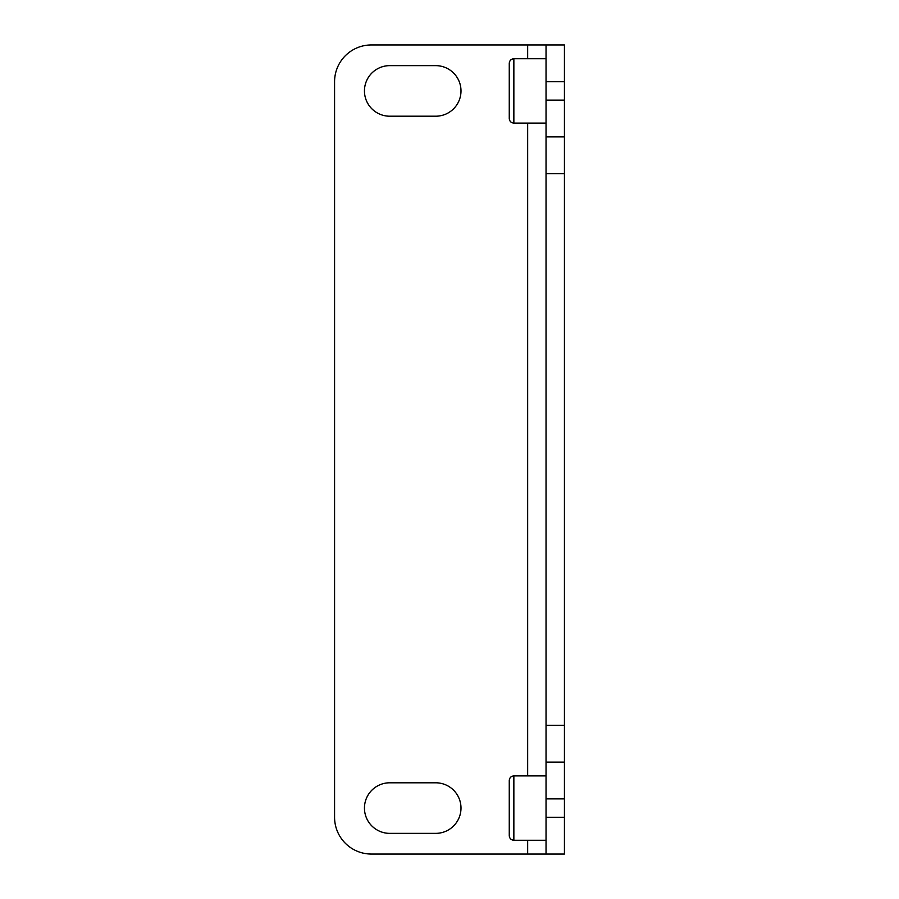<?xml version="1.0" encoding="UTF-8"?>
<svg xmlns="http://www.w3.org/2000/svg" width="899" height="899" viewBox="0 0 899 899"><rect width="100%" height="100%" fill="white"/><g stroke="black" fill="none" stroke-linecap="round" stroke-linejoin="round"><path stroke-width="1.35" d="M509.261 63.335L509.261 118.499C509.531 121.298 511.07 122.826 513.857 123.107L513.857 58.738C511.07 59.019 509.531 60.548 509.261 63.335M546.041 123.107L513.857 123.107M509.261 780.501L509.261 835.665C509.531 838.452 511.07 839.981 513.857 840.262L513.857 775.893C511.07 776.174 509.531 777.702 509.261 780.501M546.041 840.262L513.857 840.262M546.041 854.05L564.426 854.05L564.426 817.27L546.041 817.27L546.041 854.05L371.343 854.05A36.78 36.78 0 0 1 334.574 817.27L334.574 81.73A36.78 36.78 0 0 1 371.343 44.95L546.041 44.95L546.041 81.73L564.426 81.73L564.426 44.95L546.041 44.95M564.426 173.676L564.426 725.324L546.041 725.324L546.041 173.676L564.426 173.676L564.426 81.73M564.426 817.27L564.426 725.324M564.426 100.115L546.041 100.115L546.041 136.895L564.426 136.895M546.041 817.27L546.041 798.885L564.426 798.885M546.041 725.324L546.041 798.885M546.041 136.895L546.041 173.676M546.041 100.115L546.041 81.73M564.426 762.105L546.041 762.105M435.712 65.638A25.284 25.284 0 0 1 460.996 90.923A25.284 25.284 0 0 1 435.712 116.207L389.739 116.207A25.284 25.284 0 0 1 364.455 90.923A25.284 25.284 0 0 1 389.739 65.638L435.712 65.638M389.739 833.362A25.284 25.284 0 0 1 364.455 808.077A25.284 25.284 0 0 1 389.739 782.793L435.712 782.793A25.284 25.284 0 0 1 460.996 808.077A25.284 25.284 0 0 1 435.712 833.362L389.739 833.362M527.657 854.05L527.657 840.262M527.657 775.893L527.657 123.107M527.657 58.738L527.657 44.95M546.041 58.738L513.857 58.738M546.041 775.893L513.857 775.893"/></g></svg>
